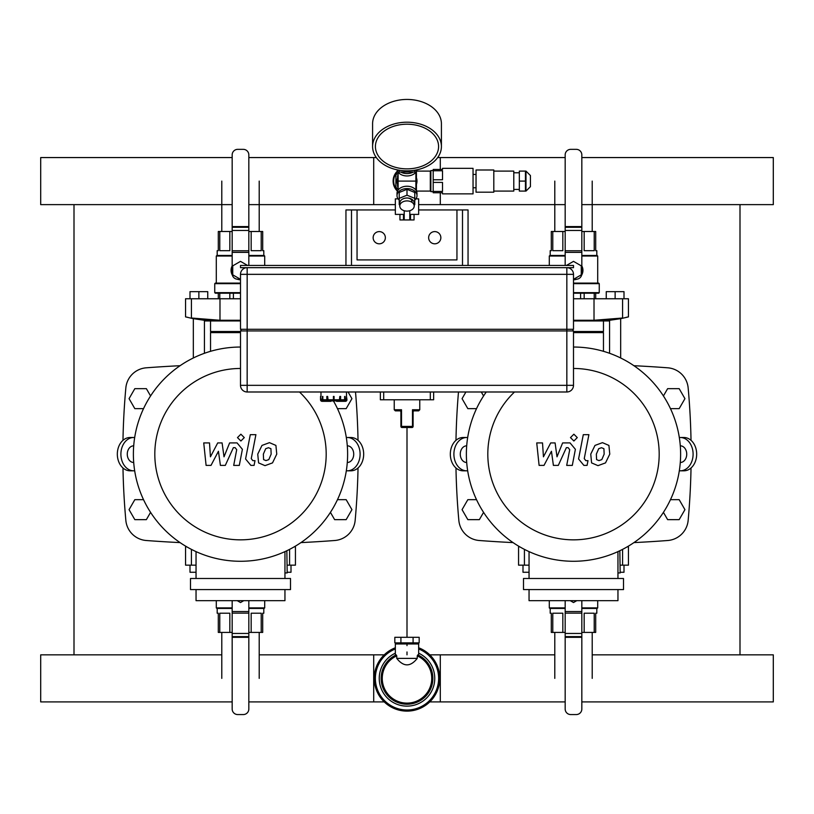 <?xml version="1.0" encoding="UTF-8"?>
<svg xmlns="http://www.w3.org/2000/svg" width="814" height="814" viewBox="0 0 814 814"><rect width="100%" height="100%" fill="white"/><g stroke="black" fill="none" stroke-linecap="round" stroke-linejoin="round"><path stroke-width="1.22" d="M407 654.843L407 651.963L407 654.843M407 645.634L407 643.966L407 645.634M407 637.301L407 427.513L407 637.301M74.003 204.629L74.003 654.843M739.997 654.843L739.997 204.629M122.975 440.333A731.043 731.043 0 0 1 125.844 387.932A22.202 22.202 0 0 1 146.286 367.806A1249.968 1249.968 0 0 1 180.077 365.71M122.975 467.979A731.043 731.043 0 0 0 125.844 520.38A22.202 22.202 0 0 0 146.286 540.506A1249.968 1249.968 0 0 0 180.077 542.602M300.915 542.602A1249.968 1249.968 0 0 0 334.717 540.506A22.202 22.202 0 0 0 355.158 520.38A731.043 731.043 0 0 0 358.028 467.979M358.028 440.333A731.043 731.043 0 0 0 355.514 391.992M458.486 391.992A731.043 731.043 0 0 0 455.972 440.333M455.972 467.979A731.043 731.043 0 0 0 458.842 520.38A22.202 22.202 0 0 0 479.283 540.506A1249.968 1249.968 0 0 0 513.085 542.602M633.923 542.602A1249.968 1249.968 0 0 0 667.714 540.506A22.202 22.202 0 0 0 688.156 520.38A731.043 731.043 0 0 0 691.025 467.979M691.025 440.333A731.043 731.043 0 0 0 688.156 387.932A22.202 22.202 0 0 0 667.714 367.806A1249.968 1249.968 0 0 0 633.923 365.71M133.71 462.484L133.649 462.484A8.323 6.38 -90 0 1 127.269 454.151A8.323 6.38 -90 0 1 133.649 445.828L133.71 445.828M133.649 470.807A16.646 12.759 -90 0 1 120.899 454.151A16.646 12.759 -90 0 1 133.649 437.505L130.077 437.505A16.646 12.759 90 0 0 117.328 454.151A16.646 12.759 90 0 0 130.077 470.807L134.686 470.807M134.686 437.505L133.649 437.505M347.293 445.828L347.354 445.828A8.323 6.38 90 0 1 353.724 454.151A8.323 6.38 90 0 1 347.354 462.484L347.293 462.484M347.354 437.505A16.646 12.759 90 0 1 360.103 454.151A16.646 12.759 90 0 1 347.354 470.807L350.915 470.807A16.646 12.759 -90 0 0 363.675 454.151A16.646 12.759 -90 0 0 350.915 437.505L346.316 437.505M346.316 470.807L347.354 470.807M466.707 462.484L466.646 462.484A8.323 6.38 -90 0 1 460.276 454.151A8.323 6.38 -90 0 1 466.646 445.828L466.707 445.828M466.646 470.807A16.646 12.759 -90 0 1 453.897 454.151A16.646 12.759 -90 0 1 466.646 437.505L463.085 437.505A16.646 12.759 90 0 0 450.325 454.151A16.646 12.759 90 0 0 463.085 470.807L467.684 470.807M467.684 437.505L466.646 437.505M680.29 445.828L680.351 445.828A8.323 6.38 90 0 1 686.731 454.151A8.323 6.38 90 0 1 680.351 462.484L680.29 462.484M680.351 437.505A16.646 12.759 90 0 1 693.101 454.151A16.646 12.759 90 0 1 680.351 470.807L683.923 470.807A16.646 12.759 -90 0 0 696.672 454.151A16.646 12.759 -90 0 0 683.923 437.505L679.314 437.505M679.314 470.807L680.351 470.807M284.951 572.924L287.179 572.924L286.843 550.722M190.496 578.479L190.496 589.58L290.506 589.58L290.506 578.479L190.496 578.479M196.042 589.58L196.042 600.671L284.951 600.671L284.951 589.58M284.951 578.479L284.951 551.607M196.042 551.607L196.042 578.479M299.481 391.992A85.694 85.694 0 0 1 274.328 532.885A85.694 85.694 0 0 1 154.813 454.151A85.694 85.694 0 0 1 240.496 368.467M333.679 401.322A107.112 107.112 0 0 1 267.826 557.732A107.112 107.112 0 0 1 133.384 454.151A107.112 107.112 0 0 1 240.496 347.039M617.958 572.924L620.176 572.924L619.841 550.722M523.494 578.479L523.494 589.58L623.504 589.58L623.504 578.479L523.494 578.479M529.049 589.58L529.049 600.671L617.958 600.671L617.958 589.58M617.958 578.479L617.958 551.607M529.049 551.607L529.049 578.479M573.504 368.467A85.694 85.694 0 0 1 659.187 454.151A85.694 85.694 0 0 1 573.504 539.845A85.694 85.694 0 0 1 514.519 391.992M573.504 347.039A107.112 107.112 0 0 1 680.616 454.151A107.112 107.112 0 0 1 573.504 561.273A107.112 107.112 0 0 1 486.263 391.992M384.228 654.843L259.208 654.843L373.697 654.843L373.697 701.912L248.83 701.912L384.228 701.912M232.173 701.912L40.7 701.912L40.7 654.843L221.795 654.843M429.772 654.843L554.792 654.843L440.303 654.843L440.303 701.912L565.17 701.912L429.772 701.912M592.205 654.843L773.3 654.843L773.3 701.912L581.827 701.912M294.292 546.784L295.441 547.018L294.292 546.784M186.711 546.784L185.551 547.018L186.63 546.733M185.796 546.967L186.63 546.804M294.373 546.733L295.441 547.018L295.441 565.16L287.179 565.16M196.042 565.16L185.551 565.16L185.551 547.018M243.732 600.671L240.496 602.543L237.261 600.671M261.223 632.417L261.223 613.217L251.17 613.217L251.17 632.417L262.698 632.417L262.698 613.217L263.807 613.217L263.807 608.445M217.185 608.445L217.185 613.217L218.305 613.217L218.305 632.417L232.173 632.417M219.78 632.417L219.78 613.217L229.833 613.217L229.833 632.417M248.83 632.417L251.17 632.417M232.173 607.895L216.3 607.895L216.3 600.671M264.703 600.671L264.703 607.895L248.83 607.895M232.173 608.445L216.86 608.445L216.3 607.895M264.703 607.895L264.143 608.445L248.83 608.445M232.173 600.671L232.173 709.014A5.545 5.545 0 0 0 237.729 714.56L243.274 714.56A5.545 5.545 0 0 0 248.83 709.014L248.83 637.321L232.173 637.321L248.83 637.321L248.83 600.671M196.042 572.262L189.998 572.262L189.998 565.16M291.005 565.16L291.005 572.262L287.179 572.262M628.205 546.967L627.37 546.804M519.708 546.784L518.559 547.018L519.627 546.733M518.803 546.967L519.637 546.804M627.37 546.733L628.449 547.018L628.449 565.16L620.176 565.16M529.049 565.16L518.559 565.16L518.559 547.018M576.739 600.671L573.504 602.543L570.268 600.671M594.22 632.417L594.22 613.217L584.167 613.217L584.167 632.417L595.695 632.417L595.695 613.217L596.815 613.217L596.815 608.445M550.193 608.445L550.193 613.217L551.302 613.217L551.302 632.417L565.17 632.417M552.777 632.417L552.777 613.217L562.83 613.217L562.83 632.417M581.827 632.417L584.167 632.417M565.17 607.895L549.297 607.895L549.297 600.671M597.7 600.671L597.7 607.895L581.827 607.895M565.17 608.445L549.857 608.445L549.297 607.895M597.7 607.895L597.14 608.445L581.827 608.445M565.17 600.671L565.17 709.014A5.545 5.545 0 0 0 570.726 714.56L576.271 714.56A5.545 5.545 0 0 0 581.827 709.014L581.827 637.321L565.17 637.321L581.827 637.321L581.827 600.671M529.049 572.262L522.995 572.262L522.995 565.16M624.002 565.16L624.002 572.262L620.176 572.262M210.531 351.322L210.531 332.611L240.496 332.611M210.531 332.611L211.08 332.051L240.496 332.051M211.08 332.051L210.531 331.502L240.496 331.502M210.531 331.502L210.531 320.96M240.496 320.96L204.975 320.96L204.975 320.38L240.496 320.38M204.426 353.296L204.426 320.309L204.975 320.38L192.765 318.569L193.325 318.661L193.325 357.987M192.765 318.264L191.341 318.009M187.78 317.338L186.63 317.114M185.796 316.941L192.765 318.569M185.551 316.9L185.551 298.758L191.412 298.758L191.412 318.02C183.699 316.544 183.699 316.544 191.412 318.02L219.983 320.268L240.496 320.268M191.412 298.758L240.496 298.758M240.496 279.314L232.733 274.827L232.733 265.852L240.496 261.365L247.578 265.456M239.499 279.721L240.496 279.772A9.432 9.432 0 0 1 237.261 279.202M232.366 275.132A9.432 9.432 0 0 1 232.173 265.903M229.833 298.758L229.833 293.203M233.394 293.203L233.394 298.758M218.305 298.758L218.305 293.203M219.78 293.203L219.78 298.758M219.78 231.491L219.78 250.692L229.833 250.692L229.833 231.491L218.305 231.491L218.305 250.692L217.185 250.692L217.185 255.464M263.807 255.464L263.807 250.692L262.698 250.692L262.698 231.491L248.83 231.491M261.223 231.491L261.223 250.692L251.17 250.692L251.17 231.491M232.173 231.491L229.833 231.491M240.496 292.653L214.743 292.653L215.303 293.203L240.496 293.203M214.743 292.653L214.743 283.659L240.496 283.659M214.743 283.659L215.303 283.109L240.496 283.109M248.83 256.023L264.703 256.023L264.703 265.456M216.3 283.109L216.3 256.023L232.173 256.023M248.83 255.464L264.143 255.464L264.703 256.023M216.3 256.023L216.86 255.464L232.173 255.464M248.83 265.456L248.83 154.904A5.545 5.545 0 0 0 243.274 149.349L237.729 149.349A5.545 5.545 0 0 0 232.173 154.904L232.173 226.587L248.83 226.587L232.173 226.587L232.173 273.667A5.545 5.545 0 0 0 237.729 279.222L240.344 279.222M189.998 298.758L189.998 291.656L198.87 291.656L198.87 298.758M198.87 291.656L207.753 291.656L207.753 298.758M573.504 332.611L603.469 332.611L603.469 351.322M573.504 332.051L602.92 332.051L603.469 332.611M573.504 331.502L603.469 331.502L603.469 320.96M573.504 320.38L609.574 320.309L609.574 353.296M620.675 357.987L620.675 318.661L621.235 318.569L609.025 320.38L609.025 320.96L573.504 320.96M573.504 320.268L594.016 320.268L622.588 318.02C630.301 316.544 630.301 316.544 622.588 318.02L622.588 298.758L628.449 298.758L628.449 316.9L626.22 317.338M573.504 298.758L622.588 298.758M566.422 265.456L573.504 261.365L581.267 265.852L581.267 274.827L573.504 279.314M576.739 279.202A9.432 9.432 0 0 1 573.504 279.772M581.827 265.903A9.432 9.432 0 0 1 581.634 275.132M594.22 298.758L594.22 293.203M595.695 293.203L595.695 298.758M580.606 298.758L580.606 293.203M584.167 293.203L584.167 298.758M552.777 231.491L552.777 250.692L562.83 250.692L562.83 231.491L551.302 231.491L551.302 250.692L550.193 250.692L550.193 255.464M596.815 255.464L596.815 250.692L595.695 250.692L595.695 231.491L581.827 231.491M594.22 231.491L594.22 250.692L584.167 250.692L584.167 231.491M565.17 231.491L562.83 231.491M582.926 270.044L582.905 271.082M573.504 293.203L598.697 293.203L599.257 292.653L599.257 283.659L573.504 283.659M573.504 292.653L599.257 292.653M573.504 283.109L598.697 283.109L599.257 283.659M581.827 256.023L597.7 256.023L597.7 283.109M549.297 265.456L549.297 256.023L565.17 256.023M581.827 255.464L597.14 255.464L597.7 256.023M549.297 256.023L549.857 255.464L565.17 255.464M573.656 279.222L576.271 279.222A5.545 5.545 0 0 0 581.827 273.667L581.827 154.904A5.545 5.545 0 0 0 576.271 149.349L570.726 149.349A5.545 5.545 0 0 0 565.17 154.904L565.17 226.587L581.827 226.587L565.17 226.587L565.17 265.456M615.13 298.758L615.13 291.656L624.002 291.656L624.002 298.758M615.13 291.656L606.247 291.656L606.247 298.758M248.83 204.629L373.697 204.629L373.697 157.56L248.83 157.56L376.333 157.56M232.173 204.629L40.7 204.629L40.7 157.56L232.173 157.56M440.303 192.755L440.303 204.629L565.17 204.629L418.65 204.629M395.35 204.629L259.208 204.629M581.827 204.629L773.3 204.629L773.3 157.56L581.827 157.56M440.303 169.444L440.303 157.56L565.17 157.56L437.667 157.56M241.056 330.942L241.056 329.283M572.944 330.942L572.944 329.283M573.504 330.942L573.504 385.337L573.504 330.942L247.161 330.942L247.161 267.674A6.665 6.665 0 0 0 240.496 274.338L240.496 329.283L573.504 329.283L573.504 274.338L573.504 329.283M247.161 330.942L240.496 330.942L240.496 385.337A6.665 6.665 0 0 0 247.161 391.992L566.839 391.992A6.665 6.665 0 0 0 573.504 385.337L247.161 385.337L247.161 330.942M573.504 274.338A6.665 6.665 0 0 0 566.839 267.674L566.839 274.338L573.504 274.338M240.496 274.338L566.839 274.338L566.839 391.992L247.161 391.992L247.161 385.337L240.496 385.337M328.205 400.875L331.532 400.875L328.205 401.322A1.557 0.773 -90 0 1 327.421 399.766L327.645 396.438L328.205 400.875L333.404 400.875M328.205 401.322L327.625 401.322A1.557 0.773 90 0 1 326.852 399.766L326.852 396.438L327.421 396.438M323.819 400.875L327.075 400.875L323.819 400.875L322.853 399.766L322.853 396.438L322.466 399.766A1.557 1.343 -90 0 0 323.809 401.322L330.952 401.322M323.809 401.322L323.484 401.322A1.557 1.343 90 0 1 322.13 399.766L322.466 396.438M329.243 401.322L322.09 401.322A1.557 1.557 0 0 1 320.533 399.766L320.533 396.438L320.981 399.766A1.109 1.109 -4.7 0 0 322.09 400.875L322.537 400.875M343.661 400.875L340.405 400.875L343.661 400.875L344.627 399.766L344.627 396.438L345.014 399.766A1.557 1.343 90 0 1 343.671 401.322L336.528 401.322M344.943 400.875L345.39 400.875A1.109 1.109 4.7 0 0 346.499 399.766L346.499 396.438L346.947 399.766A1.557 1.557 0 0 1 345.39 401.322L338.237 401.322M343.671 401.322L343.996 401.322A1.557 1.343 -90 0 0 345.35 399.766L345.014 396.438M334.076 400.875L339.275 400.875L339.835 396.438L340.628 396.438L340.628 399.766A1.557 0.773 -90 0 1 339.855 401.322L335.948 400.875M340.059 396.438L340.059 399.766A1.557 0.773 90 0 1 339.275 401.322M327.645 399.766L334.076 399.766L334.076 396.438L333.404 396.438L333.404 401.322L334.076 401.322L334.076 399.766L339.835 399.766M320.97 396.438L320.97 391.992M433.638 391.992L433.638 399.766L380.362 399.766L380.362 391.992M413.105 411.681A1.109 0.997 180 0 1 413.899 410.714L412.474 409.757L413.105 411.681L413.105 426.404L411.996 427.513A1.109 1.109 0 0 0 413.105 426.404M413.166 411.619L413.166 411.619A1.109 1.109 0 0 1 414.214 410.867A1.109 1.109 0 0 0 413.105 411.976L413.105 411.212M414.214 410.867L418.65 410.867L413.899 410.714M400.895 411.212L400.895 411.976A1.109 1.109 0 0 0 399.786 410.867L395.35 410.867L400.101 410.714A1.109 0.997 -0 0 1 400.895 411.681L401.526 409.757L400.101 410.714M400.895 411.976L400.895 426.404A1.109 1.109 0 0 0 402.004 427.513L400.895 426.404M402.004 427.513L411.996 427.513M240.496 267.674L573.504 267.674L573.504 265.456L240.496 265.456L240.496 267.674M462.505 265.456L351.495 265.456L351.495 209.951L357.051 209.951L357.051 259.91L456.949 259.91L456.949 209.951L462.505 209.951L462.505 265.456M143.539 499.664L134.829 499.664L129.06 509.656L134.829 519.647L146.367 519.647L150.58 512.352M476.536 499.664L467.836 499.664L462.067 509.656L467.836 519.647L479.365 519.647L483.577 512.352M330.423 512.352L334.635 519.647L346.164 519.647L351.933 509.656L346.164 499.664L337.464 499.664M663.42 512.352L667.633 519.647L679.171 519.647L684.94 509.656L679.171 499.664L670.461 499.664M150.58 395.95L146.367 388.665L134.829 388.665L129.06 398.657L134.829 408.648L143.539 408.648M483.577 395.95L481.288 391.992M465.913 391.992L462.067 398.657L467.836 408.648L476.536 408.648M337.464 408.648L346.164 408.648L351.933 398.657L348.087 391.992M670.461 408.648L679.171 408.648L684.94 398.657L679.171 388.665L667.633 388.665L663.42 395.95M456.949 259.91L357.051 259.91M462.505 209.951L468.05 209.951L468.05 265.456M345.95 265.456L345.95 209.951L351.495 209.951M357.051 209.951L395.35 209.951M418.65 209.951L456.949 209.951M373.148 237.708A6.105 6.105 0 0 1 382.305 232.417A6.105 6.105 0 0 1 382.305 242.989A6.105 6.105 0 0 1 373.148 237.708M440.852 237.708A6.105 6.105 0 0 1 431.695 242.989A6.105 6.105 0 0 1 431.695 232.417A6.105 6.105 0 0 1 440.852 237.708M259.208 632.417L259.208 678.377M592.205 632.417L592.205 678.377M221.795 231.491L221.795 181.095M554.792 231.491L554.792 181.095M413.085 637.301L419.179 637.301L419.179 642.856L394.821 642.856L394.821 637.301L413.085 637.301L413.085 642.856M400.915 642.856L400.915 637.301M417.246 658.394C410.419 667.012 403.581 667.012 396.754 658.394L417.246 658.394L417.246 655.86A24.735 24.735 0 0 1 426.455 693.66A24.735 24.735 0 0 1 387.545 693.66A24.735 24.735 0 0 1 396.754 655.86L396.235 654.873L395.35 655.138L395.35 643.966L418.65 643.966L418.65 655.128L417.765 654.873L417.246 655.86M396.754 658.394L396.754 655.86M418.65 653.194A27.747 27.747 0 0 1 403.001 705.84A27.747 27.747 0 0 1 395.35 653.194M418.65 647.771A32.743 32.743 0 0 1 403.042 710.876A32.743 32.743 0 0 1 395.35 647.771M398.097 198.86L395.35 198.86L395.35 214.397L404.222 214.397M404.222 210.714L404.222 219.943L409.778 219.943L409.778 210.714M415.903 198.86L418.65 198.86L418.65 214.397L409.778 214.397M403.479 214.397L403.479 219.943L404.222 219.943M409.778 219.943L414.051 219.943L414.051 214.397M410.521 214.397L410.521 219.943M399.949 214.397L399.949 219.943L403.479 219.943M397.731 171.53A13.319 13.319 0 0 0 397.731 190.659M398.117 188.787L395.899 187.505L395.899 174.684L398.117 173.402M430.86 190.527L430.311 191.087L430.311 171.103L430.86 171.662M416.432 171.215L416.432 190.975M398.117 177.91A9.432 9.432 0 0 0 397.568 181.095M397.568 184.381A9.992 9.992 0 0 1 397.568 177.808M416.432 177.808A9.992 9.992 0 0 1 416.432 184.381M415.883 172.13L415.883 181.074A12.556 8.883 -90 0 1 415.883 181.095L415.883 181.105A12.556 8.883 -90 0 0 415.883 181.095L398.117 181.095A12.556 8.883 -90 0 0 398.117 181.125L398.117 181.115A12.556 8.883 -90 0 1 398.117 181.074L398.117 190.059M416.9 169.831A9.992 7.061 180 0 1 407 175.956A9.992 7.061 180 0 1 397.1 169.831M415.649 170.085A9.992 7.061 180 0 1 414.774 170.991M413.278 172.039A9.992 7.061 180 0 1 400.722 172.039M399.226 170.991A9.992 7.061 180 0 1 398.351 170.085M414.774 200.081A9.992 7.061 180 0 0 416.992 195.645L416.992 193.294A9.992 7.061 180 0 0 407 186.233A9.992 7.061 180 0 0 397.008 193.294L397.008 195.645A9.992 7.061 180 0 0 399.226 200.081M416.992 195.645A9.992 7.061 180 0 0 407 188.583A9.992 7.061 180 0 0 397.008 195.645M416.432 186.538L415.883 186.864M398.117 186.864L397.568 186.538L397.568 175.651L398.117 175.325M415.883 175.325L416.432 175.651M407 168.864A31.583 22.334 0 0 1 375.417 146.53A31.583 22.334 0 0 1 407 124.206A31.583 22.334 0 0 1 438.583 146.53A31.583 22.334 0 0 1 407 168.864M407 170.859A34.412 24.328 0 0 1 372.588 146.53A34.412 24.328 0 0 1 407 122.202A34.412 24.328 0 0 1 441.412 146.53A34.412 24.328 0 0 1 407 170.859M372.588 146.53L372.588 123.769A34.412 24.328 0 0 1 407 99.44A34.412 24.328 0 0 1 441.412 123.769L441.412 146.53M433.201 170.757L433.201 179.782L442.521 179.782L442.521 170.757L433.201 170.757L433.201 169.444L442.521 169.444L442.521 168.335L473.046 168.335L473.046 193.864L442.521 193.864L442.521 192.755L433.201 192.755L433.201 191.432L442.521 191.432L442.521 182.417L433.201 182.417L433.201 191.432M433.201 182.417L433.201 179.782M530.433 175.549L530.433 186.65L530.433 175.549L525.997 171.103L519.332 171.103L519.332 181.095L525.437 181.095L525.437 171.103M519.332 181.095L519.332 191.087L525.437 191.087L525.437 181.095M519.332 172.772L513.787 172.772M493.803 191.087L513.787 191.087L513.787 171.103L493.803 171.103M493.803 192.196L493.803 169.994L476.037 169.994L476.037 192.196L493.803 192.196M476.037 174.44L473.046 174.44M433.201 191.636L430.86 191.636L430.86 170.553L433.201 170.553M438.583 146.53A31.583 22.334 180 0 0 407 124.206A31.583 22.334 180 0 0 375.417 146.53A31.583 22.334 180 0 0 407 168.864A31.583 22.334 180 0 0 438.583 146.53M414.214 204.935L414.774 204.701L414.774 192.47L407 189.306L399.226 192.47L399.226 204.701L399.786 204.935M414.774 198.362L407 195.187L399.226 198.362M407 189.306L407 195.187M407 197.995A4.996 3.531 0 0 1 411.996 201.536M399.786 206.003L399.786 203.103A7.214 5.098 0 0 1 407 197.995A7.214 5.098 0 0 1 414.214 203.103L414.214 206.003A7.214 5.098 0 0 1 407 211.111A7.214 5.098 0 0 1 399.786 206.003A7.214 5.098 0 0 1 407 200.905A7.214 5.098 0 0 1 414.214 206.003M399.226 170.238L399.226 172.039L414.774 172.039L414.774 170.238M397.466 191.178A13.879 13.879 0 0 1 397.466 171.011M210.999 465.394L218.437 451.282L220.401 465.394L225.305 465.394L233.374 447.659L235.114 447.659L236.711 449.674L233.699 465.404L239.296 465.404L242.389 449.308L237.057 442.908L229.619 442.918L224.013 456.807L222.09 442.918L217.714 442.918L210.439 456.807L209.513 442.918L203.734 442.918L206.095 465.394L210.999 465.394M270.92 448.697L268.478 447.71L265.7 448.697L263.349 454.131L263.583 459.615L265.974 460.602L268.803 459.615L271.154 454.131L270.92 448.697M261.986 445.421L257.743 454.131L258.587 462.891L264.998 465.649L272.517 462.891L276.76 454.131L275.915 445.421L269.465 442.653L261.986 445.421M250.295 434.676L245.574 458.964L250.875 465.394L254.07 465.394L254.996 460.653L252.839 460.653L251.251 458.618L255.901 434.676L250.295 434.676M240.883 441.005L244.281 437.596L240.883 434.198L237.485 437.596L240.883 441.005M543.996 465.394L551.444 451.282L553.398 465.394L558.302 465.394L566.371 447.659L568.121 447.659L569.719 449.674L566.697 465.404L572.303 465.404L575.386 449.308L570.054 442.908L562.627 442.918L557.01 456.807L555.097 442.918L550.712 442.918L543.437 456.807L542.521 442.918L536.731 442.918L539.102 465.394L543.996 465.394M603.917 448.697L601.485 447.71L598.697 448.697L596.347 454.131L596.581 459.615L598.972 460.602L601.8 459.615L604.161 454.131L603.917 448.697M594.983 445.421L590.75 454.131L591.585 462.891L597.995 465.649L605.514 462.891L609.767 454.131L608.913 445.421L602.462 442.653L594.983 445.421M583.292 434.676L578.571 458.964L583.882 465.394L587.067 465.394L587.993 460.653L585.836 460.653L584.249 458.618L588.898 434.676L583.292 434.676M573.88 441.005L577.279 437.596L573.88 434.198L570.482 437.596L573.88 441.005M289.581 565.16L289.581 549.358M191.412 565.16L191.412 549.358M232.173 636.619L248.83 636.619M232.173 633.455L248.83 633.455M232.173 613.125L248.83 613.125M232.173 611.538L248.83 611.538M622.588 565.16L622.588 549.358M524.419 565.16L524.419 549.358M565.17 636.619L581.827 636.619M565.17 633.455L581.827 633.455M565.17 613.125L581.827 613.125M565.17 611.538L581.827 611.538M219.983 298.758L219.983 320.268M248.83 227.289L232.173 227.289M248.83 230.464L232.173 230.464M248.83 250.783L232.173 250.783M248.83 252.371L232.173 252.371M594.016 298.758L594.016 320.268M581.827 227.289L565.17 227.289M581.827 230.464L565.17 230.464M581.827 250.783L565.17 250.783M581.827 252.371L565.17 252.371M322.853 399.766L327.421 399.766M320.981 399.766L322.466 399.766M345.014 399.766L346.499 399.766M340.059 399.766L344.627 399.766M383.689 399.766L383.689 391.992M430.311 399.766L430.311 391.992M419.77 399.766L419.77 409.757L412.474 409.757L412.474 426.404L401.526 426.404L401.526 409.757L394.23 409.757L395.35 410.867M417.765 654.873A25.845 25.845 0 0 1 403.317 703.957A25.845 25.845 0 0 1 396.235 654.873M418.65 648.962A31.634 31.634 0 0 1 403.032 709.757A31.634 31.634 0 0 1 395.35 648.962M525.997 171.103L525.997 191.087L530.433 186.65M602.92 332.051L603.469 331.502M621.235 318.569L628.449 316.89M346.51 396.438L346.51 391.992M419.77 409.757L418.65 410.867M394.23 399.766L394.23 409.757M221.795 632.417L221.795 678.377M554.792 632.417L554.792 678.377M259.208 231.491L259.208 181.095M592.205 231.491L592.205 181.095M416.992 643.966L416.992 642.856M397.008 643.966L397.008 642.856M416.483 191.087L430.311 191.087M416.483 171.103L430.311 171.103M398.117 172.13L398.117 181.095M415.883 181.095L415.883 190.059M525.997 191.087L525.437 191.087M519.332 189.418L513.787 189.418M476.037 187.759L473.046 187.759"/></g></svg>
